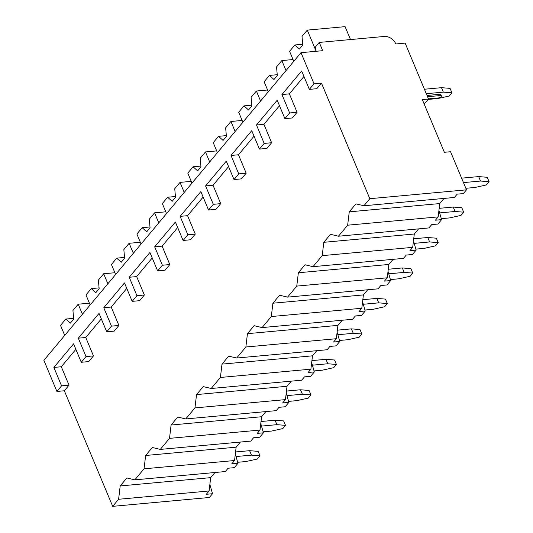 <?xml version="1.0" encoding="UTF-8"?>
<svg xmlns="http://www.w3.org/2000/svg" width="533" height="533" viewBox="0 0 533 533"><rect width="100%" height="100%" fill="white"/><g stroke="black" fill="none" stroke-linecap="round" stroke-linejoin="round"><path stroke-width="0.8" d="M316.096 51.288L315.569 46.824L319.247 42.427L322.698 50.682L301.005 52.674L43.886 360.328L56.898 391.449L64.34 390.762L112.69 506.35L209.376 497.482L212.52 493.725L206.318 494.298L209.089 490.98L210.682 477.641L214.972 472.505M424.155 103.982L428.512 99.011L405.133 43.12L395.832 43.973A9.781 7.062 39.9 0 0 384.326 36.457L319.247 42.427M301.005 52.674L314.024 83.788L309.347 89.384L316.782 88.705L321.459 83.108L369.809 198.696L466.502 189.828L450.558 151.725L444.362 152.291L422.309 99.578L428.512 99.011M112.69 506.35L118.599 499.274L120.192 485.943L126.867 477.948L134.836 479.853L225.326 471.552L228.097 468.234L234.293 467.668L237.971 463.27L231.768 463.843L234.54 460.525L236.132 447.187L240.423 442.05M134.836 479.853L144.05 468.82L145.642 455.488L152.318 447.493L160.286 449.399L250.776 441.097L253.548 437.786L259.744 437.213L263.422 432.816L257.226 433.389L259.997 430.071L261.583 416.733L265.88 411.596M160.286 449.399L169.507 438.366L171.093 425.034L177.775 417.039L185.737 418.945L276.227 410.643L278.999 407.332L285.195 406.759L288.873 402.362L282.677 402.935L285.448 399.617L287.034 386.278L291.331 381.142M185.737 418.945L194.958 407.912L196.544 394.58L203.226 386.585L211.188 388.49L301.678 380.196L304.45 376.878L310.652 376.305L314.323 371.914L308.127 372.48L310.899 369.162L312.485 355.824L316.782 350.687M211.188 388.49L220.409 377.464L221.994 364.126L228.677 356.131L236.639 358.036L327.129 349.741L329.9 346.423L336.103 345.85L339.774 341.46L333.578 342.026L336.35 338.708L337.935 325.37L342.233 320.233M236.639 358.036L245.86 347.01L247.445 333.671L254.128 325.676L262.089 327.582L352.586 319.287L355.358 315.969L361.554 315.396L365.225 311.005L359.029 311.572L361.8 308.254L363.393 294.916L367.683 289.779M262.089 327.582L271.31 316.555L272.896 303.217L279.578 295.222L287.547 297.128L378.037 288.833L380.809 285.515L387.005 284.948L390.682 280.551L384.48 281.118L387.251 277.8L388.843 264.461L393.134 259.324M287.547 297.128L296.761 286.101L298.353 272.763L305.029 264.768L312.998 266.673L403.488 258.378L406.259 255.06L412.455 254.494L416.133 250.097L409.93 250.663L412.702 247.345L414.294 234.014L418.585 228.87M312.998 266.673L322.212 255.647L323.804 242.308L330.48 234.313L338.448 236.219L428.938 227.924L431.71 224.606L437.906 224.04L441.584 219.643L435.388 220.209L438.159 216.891L439.745 203.559L444.042 198.416M338.448 236.219L347.663 225.192L349.255 211.854L355.937 203.859L363.899 205.771L454.389 197.47L457.161 194.152L463.357 193.586L466.502 189.828M210.682 477.641L120.192 485.943M118.599 499.274L209.089 490.98M93.462 355.911L86.026 356.597L81.282 362.273L88.718 361.587L93.462 355.911L85.76 337.496L101.323 318.874M118.912 325.463L111.477 326.143L106.733 331.819L114.175 331.133L118.912 325.463L111.21 307.041L126.774 288.42M144.37 295.009L136.928 295.688L132.184 301.365L139.626 300.679L144.37 295.009L136.661 276.587L152.225 257.965M169.82 264.555L162.378 265.234L157.641 270.911L165.077 270.224L169.82 264.555L162.112 246.133L177.676 227.518M195.271 234.1L187.836 234.78L183.092 240.456L190.528 239.777L195.271 234.1L187.569 215.678L203.126 197.063M220.722 203.646L213.287 204.326L208.543 210.002L215.978 209.322L220.722 203.646L213.02 185.224L228.577 166.609M246.173 173.192L238.737 173.871L233.994 179.548L241.429 178.868L246.173 173.192L238.471 154.777L254.034 136.155M271.623 142.737L264.188 143.417L259.444 149.093L266.88 148.414L271.623 142.737L263.922 124.322L279.485 105.701M297.074 112.283L289.639 112.963L284.895 118.639L292.337 117.96L297.074 112.283L289.372 93.868L303.93 76.446M363.899 205.771L369.809 198.696M64.34 390.762L69.017 385.166L61.308 366.751L75.873 349.328M314.024 83.788L321.459 83.108M56.898 391.449L61.575 385.852L69.017 385.166M309.347 89.384L301.645 70.969L281.937 94.548L289.372 93.868M81.282 362.273L73.581 343.852L53.873 367.43L61.308 366.751M61.575 385.852L53.873 367.43M289.639 112.963L281.937 94.548M284.895 118.639L277.193 100.224L256.486 125.002L263.922 124.322M264.188 143.417L256.486 125.002M259.444 149.093L251.743 130.678L231.029 155.456L238.471 154.777M238.737 173.871L231.029 155.456M233.994 179.548L226.292 161.133L205.578 185.91L213.02 185.224M213.287 204.326L205.578 185.91M208.543 210.002L200.834 191.587L180.127 216.365L187.569 215.678M187.836 234.78L180.127 216.365M183.092 240.456L175.384 222.041L154.677 246.819L162.112 246.133M162.378 265.234L154.677 246.819M157.641 270.911L149.933 252.489L129.226 277.273L136.661 276.587M136.928 295.688L129.226 277.273M132.184 301.365L124.482 282.943L103.775 307.728L111.21 307.041M111.477 326.143L103.775 307.728M106.733 331.819L99.031 313.397L78.324 338.175L85.76 337.496M86.026 356.597L78.324 338.175M438.932 210.375L441.584 219.643M413.481 240.829L416.133 250.097M388.031 271.284L390.682 280.551M362.58 301.738L365.225 311.005M337.129 332.192L339.774 341.46M311.672 362.647L314.323 371.914M286.221 393.101L288.873 402.362M260.77 423.555L263.422 432.816M235.32 454.009L237.971 463.27M209.869 484.464L212.52 493.725M347.663 225.192L438.159 216.891M322.212 255.647L412.702 247.345M296.761 286.101L387.251 277.8M271.31 316.555L361.8 308.254M245.86 347.01L336.35 338.708M220.409 377.464L310.899 369.162M194.958 407.912L285.448 399.617M169.507 438.366L259.997 430.071M144.05 468.82L234.54 460.525M439.745 203.559L349.255 211.854M414.294 234.014L323.804 242.308M388.843 264.461L298.353 272.763M363.393 294.916L272.896 303.217M337.935 325.37L247.445 333.671M312.485 355.824L221.994 364.126M287.034 386.278L196.544 394.58M261.583 416.733L171.093 425.034M236.132 447.187L145.642 455.488M277.247 74.707L269.431 75.419L273.975 79.51L277.313 75.513L276.547 66.905L281.844 60.569L293.037 59.543M268.326 91.769L264.141 81.756L269.431 75.419M286.034 70.589L281.844 60.569M251.796 105.161L243.981 105.874L248.525 109.965L251.862 105.967L251.096 97.359L256.386 91.023L267.586 89.997M242.875 122.224L238.684 112.21L243.981 105.874M260.577 101.043L256.386 91.023M226.338 135.615L218.523 136.328L223.074 140.419L226.412 136.421L225.646 127.813L230.936 121.477L242.135 120.451M217.424 152.678L213.233 142.657L218.523 136.328M235.126 131.498L230.936 121.477M200.888 166.069L193.073 166.782L197.623 170.873L200.961 166.876L200.195 158.261L205.485 151.932L216.684 150.906M191.973 183.132L187.783 173.112L193.073 166.782M209.676 161.952L205.485 151.932M175.437 196.517L167.622 197.237L172.172 201.327L175.51 197.33L174.744 188.715L180.034 182.386L191.234 181.36M166.523 213.586L162.332 203.566L167.622 197.237M184.225 192.406L180.034 182.386M149.986 226.971L142.171 227.691L146.715 231.782L150.059 227.784L149.293 219.17L154.583 212.84L165.783 211.814M141.072 244.041L136.881 234.02L142.171 227.691M158.774 222.854L154.583 212.84M124.535 257.426L116.72 258.145L121.264 262.236L124.609 258.239L123.843 249.624L129.133 243.295L140.332 242.268M115.621 274.495L111.43 264.475L116.72 258.145M133.323 253.308L129.133 243.295M99.085 287.88L91.27 288.6L95.813 292.69L99.151 288.693L98.385 280.078L103.682 273.749L114.875 272.723M90.164 304.949L85.98 294.929L91.27 288.6M107.873 283.763L103.682 273.749M73.634 318.334L65.819 319.054L70.363 323.145L73.701 319.147L72.934 310.532L78.224 304.203L89.424 303.177M64.713 335.404L60.522 325.383L65.819 319.054M82.415 314.217L78.224 304.203M350.501 39.562L345.098 26.65L307.294 30.115L302.004 36.451L302.771 45.058L299.426 49.056L294.882 44.965L302.697 44.252M293.783 61.315L289.592 51.301L294.882 44.965M316.076 51.121L307.294 30.115M424.428 89.244L441.484 87.678L443.343 92.129L426.287 93.695M441.484 87.678L450.065 88.371L451.924 92.815L443.343 92.129M451.924 92.815L449.252 96.013L437.999 98.518L428.166 99.424M427.559 96.739L440.345 95.567A2.259 0.913 -22.7 0 1 441.424 95.893L440.898 94.621A2.259 0.913 157.3 0 0 439.812 94.294L427.026 95.467M489.114 181.726L480.539 181.04L478.674 176.596L487.255 177.282L489.114 181.726L486.442 184.924L475.189 187.436L465.855 188.289M463.477 182.606L480.539 181.04M478.674 176.596L461.618 178.155M441.424 95.893A2.259 0.913 -22.7 0 1 440.571 97.139A2.259 0.913 -22.7 0 1 438.339 97.965L428.452 98.872M463.663 212.181L455.082 211.494L453.223 207.051L461.805 207.737L463.663 212.181L460.992 215.379L449.739 217.89L441.304 218.663M439.658 212.907L455.082 211.494M453.223 207.051L439.179 208.336M438.213 242.635L429.631 241.949L427.772 237.505L436.354 238.191L438.213 242.635L435.541 245.833L424.288 248.345L415.853 249.118M414.208 243.361L429.631 241.949M427.772 237.505L413.721 238.791M412.762 273.089L404.181 272.403L402.322 267.952L410.903 268.645L412.762 273.089L410.09 276.287L398.837 278.792L390.396 279.572M388.757 273.815L404.181 272.403M402.322 267.952L388.271 269.245M387.311 303.543L378.73 302.857L376.871 298.407L385.452 299.1L387.311 303.543L384.639 306.741L373.386 309.247L364.945 310.026M363.299 304.27L378.73 302.857M376.871 298.407L362.82 299.699M361.86 333.998L353.279 333.312L351.42 328.861L360.002 329.554L361.86 333.998L359.189 337.196L347.936 339.701L339.494 340.48M337.849 334.724L353.279 333.312M351.42 328.861L337.369 330.154M336.41 364.452L327.828 363.766L325.969 359.315L334.544 360.008L336.41 364.452L333.738 367.65L322.485 370.155L314.044 370.928M312.398 365.178L327.828 363.766M325.969 359.315L311.918 360.608M310.952 394.906L302.378 394.213L300.512 389.77L309.093 390.462L310.952 394.906L308.281 398.104L297.028 400.609L288.593 401.382M286.947 395.633L302.378 394.213M300.512 389.77L286.468 391.062M285.501 425.361L276.92 424.668L275.061 420.224L283.643 420.917L285.501 425.361L282.83 428.559L271.577 431.064L263.142 431.837M261.496 426.087L276.92 424.668M275.061 420.224L261.017 421.516M260.051 455.815L251.469 455.122L249.611 450.678L258.192 451.371L260.051 455.815L257.379 459.013L246.126 461.518L237.691 462.291M236.046 456.541L251.469 455.122M249.611 450.678L235.559 451.964M440.345 95.567L439.812 94.294"/></g></svg>
